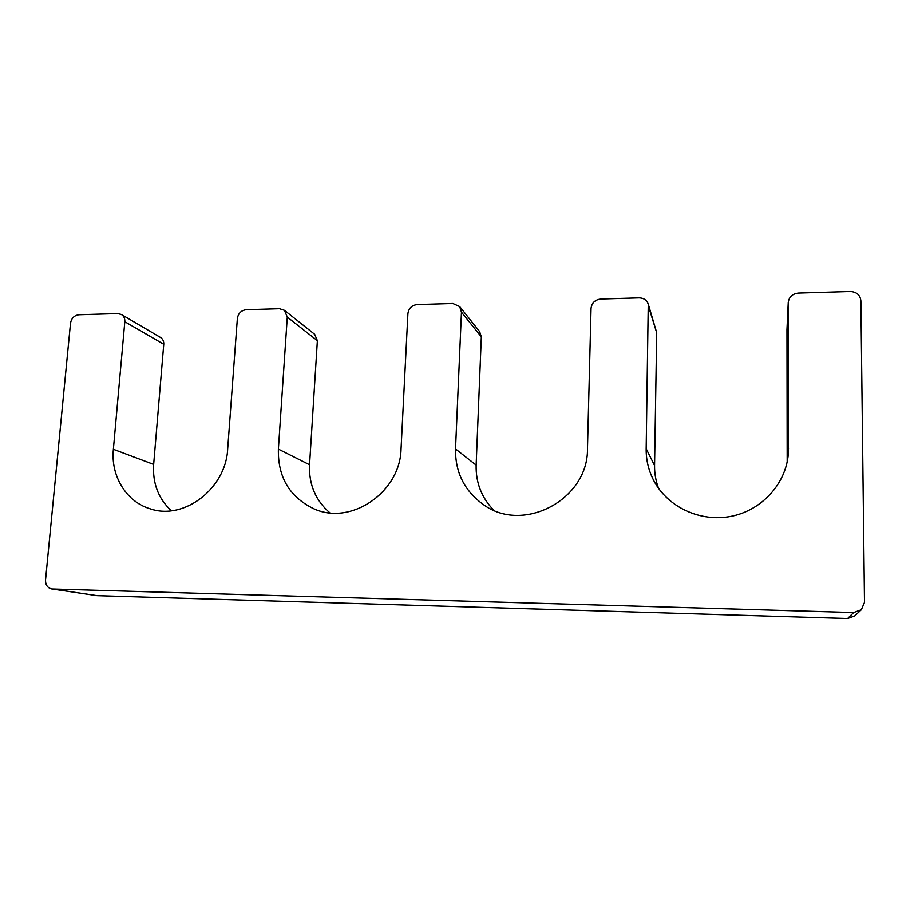 <?xml version="1.0" encoding="UTF-8"?>
<svg xmlns="http://www.w3.org/2000/svg" width="910" height="910" viewBox="0 0 910 910"><rect width="100%" height="100%" fill="white"/><g stroke="black" fill="none" stroke-linecap="round" stroke-linejoin="round"><path stroke-width="1.36" d="M51.779 588.952L96.983 595.618L847.619 618.493L853.671 612.532L51.779 588.952C47.513 587.894 45.432 584.891 45.545 579.932L70.514 323.232C71.458 318.204 74.279 315.383 78.988 314.746L117.743 313.575L121.428 314.496C123.862 316.066 125 318.466 124.818 321.685L113.375 449.278C110.622 476.112 126.376 501.967 150.469 508.895C184.173 520.452 225.919 488.442 227.671 449.165L237.374 318.5C238.249 313.302 241.207 310.367 246.246 309.707L279.484 308.695L284.443 310.31L287.287 317.078L278.392 449.108C277.777 477.25 289.664 497.167 314.052 508.872C351.01 525.809 400.32 492.276 401.048 448.983L407.908 313.666C408.704 308.285 411.809 305.248 417.189 304.554L452.85 303.474L459.686 306.556L461.461 312.141L455.535 448.926C455.182 472.426 464.498 490.99 483.494 504.64C523.102 533.908 588.304 499.601 587.485 448.789L591.045 308.467C591.762 302.893 595.004 299.743 600.782 299.015L639.139 297.866C643.688 297.979 646.737 300.061 648.273 304.099L646.18 448.732C646.032 460.176 648.671 470.993 654.097 481.197C668.02 507.223 700.359 522.385 730.992 516.357C761.624 510.453 786.092 483.813 788.322 453.794L788.253 302.438C789.072 296.887 792.473 293.759 798.468 293.065L850.293 291.496C856.64 291.882 860.178 294.999 860.883 300.823L864.5 602.363L861.361 609.7L853.671 612.532M171.376 510.737C158.386 498.737 152.482 483.29 153.665 464.407L163.766 344.264L124.818 321.685M329.841 512.819C315.52 500.409 308.763 484.382 309.559 464.748L317.374 340.681L287.287 317.078M493.743 510.191C481.583 497.668 475.725 482.641 476.146 465.112L481.333 336.859L461.461 312.141M658.59 488.397C655.803 480.992 654.461 473.359 654.574 465.499L656.724 332.776L648.659 306.841M787.195 461.859L786.968 329.738L788.253 302.438M459.686 306.556L479.638 331.604L481.333 336.859M648.273 304.099L656.724 332.776M861.361 609.7L854.763 615.877L847.619 618.493M121.428 314.496L160.513 337.462C162.833 338.964 163.914 341.227 163.766 344.264M284.443 310.31L314.655 334.288L317.374 340.681M96.983 595.618L52.598 589.032M153.665 464.407L113.375 449.278M309.559 464.748L278.392 449.108M476.146 465.112L455.535 448.926M654.574 465.499L646.18 448.732M787.73 458.867L788.526 448.584M786.968 329.738L788.242 302.882"/></g></svg>
